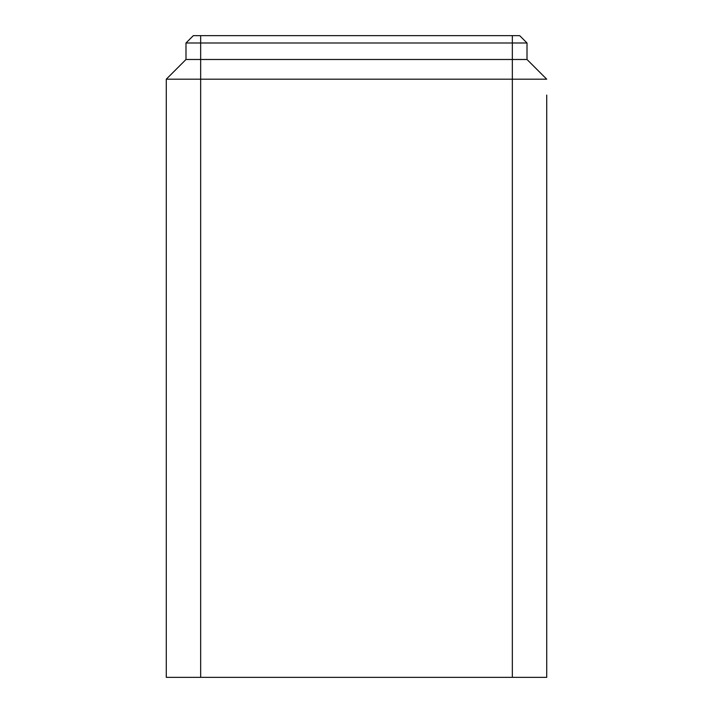 <?xml version="1.0" encoding="UTF-8"?>
<svg xmlns="http://www.w3.org/2000/svg" width="713" height="713" viewBox="0 0 713 713"><rect width="100%" height="100%" fill="white"/><g stroke="black" fill="none" stroke-linecap="round" stroke-linejoin="round"><path stroke-width="1.07" d="M546.719 95.079L546.719 677.35L512.344 677.35L512.344 79.196L546.719 79.196L527.005 59.482L527.005 42.985L519.679 35.65L193.321 35.65L185.995 42.985L527.005 42.985M512.344 677.35L166.281 677.35L166.281 79.196L185.995 59.482L527.005 59.482M512.344 35.65L512.344 79.196L200.656 79.196L200.656 35.65M185.995 59.482L185.995 42.985M166.281 79.196L200.656 79.196L200.656 677.35"/></g></svg>
